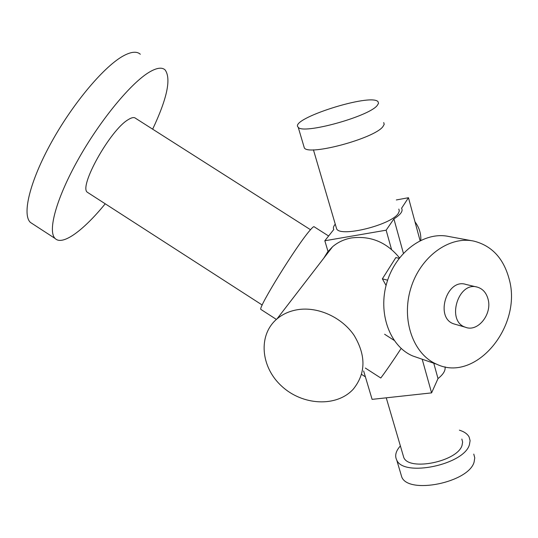 <?xml version="1.0" encoding="UTF-8"?>
<svg xmlns="http://www.w3.org/2000/svg" width="538" height="538" viewBox="0 0 538 538"><rect width="100%" height="100%" fill="white"/><g stroke="black" fill="none" stroke-linecap="round" stroke-linejoin="round"><path stroke-width="0.81" d="M298.173 309.606C318.22 306.586 341.805 317.319 354.051 335.275C366.183 355.51 365.907 373.493 353.217 389.223C336.539 407.448 302.423 405.544 281.67 386.15C260.594 367.057 257.85 334.925 277.016 318.879C282.88 313.97 289.935 310.877 298.173 309.606M323.795 258.146L327.595 252.006L332.598 246.72C337.931 242.167 344.28 239.228 351.644 237.917C370.736 235.59 386.688 242.234 399.492 257.857M399.135 258.321L395.834 257.581L382.37 278.845L386.076 285.449M387.622 280.19L382.37 278.845M471.96 240.768L448.874 236.512C424.543 231.091 396.062 251.609 386.943 282.342C377.555 312.995 389.761 346.371 412.794 355.981L418.456 357.938M509.096 278.845C503.514 258.321 491.819 245.758 473.998 241.145C449.27 235.61 420.165 256.821 410.743 288.523C401.059 320.137 413.379 354.475 436.795 364.266C475.78 383.063 522.748 325.9 509.096 278.845M476.567 286.969L465.975 284.447C446.688 277.837 434.496 318.214 454.038 323.943L455.484 324.367M488.02 299C486.298 292.82 482.842 288.899 477.643 287.225C458.221 280.547 445.847 321.495 465.538 327.272C477.926 332.376 492.465 313.936 488.02 299M328.274 252.335L324.824 240.768L386.143 230.19L391.496 249.356M384.609 334.253L394.051 340.305M365.315 368.039L380.79 378.012C385.847 371.294 392.639 361.442 401.153 348.442M422.189 359.223L431.59 392.881L372.101 399.364L363.641 370.978M335.261 224.171C333.466 226.242 332.968 228.025 333.775 229.511L324.824 240.768M386.143 230.19L393.903 218.905L403.392 253.27M433.762 363.217L438.006 378.584L431.59 392.881M32.805 223.983L30.458 222.463C21.796 214.749 29.778 181.245 51.709 141.797C73.545 102.375 105.051 65.347 124.096 55.481C131.534 51.621 136.941 51.211 140.317 54.251M377.138 105.589L378.503 103.41L378.073 101.736C371.247 92.718 288.536 119.113 298.207 127.23C302.215 134.789 368.261 116.827 377.138 105.589M105.226 203.794C83.551 230.405 62.542 246.001 55.172 238.522C47.378 231.374 56.248 198.367 78.447 158.986C100.559 119.624 131.628 82.206 149.887 71.803C157.015 67.727 162.093 67.109 165.126 69.933C171.34 78.622 167.183 98.373 152.657 129.181M400.696 473.42L401.778 477.078C408.665 494.731 468.961 482.431 474.119 461.974L474.765 457.851L473.77 454.099M303.802 146.141L304.326 147.903C308.523 156.121 374.24 138.522 382.874 126.679L384.199 124.372L383.728 122.556M88.353 192.913L87.445 192.328C78.319 187.211 110.209 129.9 128.192 119.665C131.709 117.439 134.204 117.008 135.677 118.36L310.5 229.713M400.38 445.928C395.786 451.052 394.576 455.773 396.748 460.091C403.513 477.314 464.092 464.765 469.418 444.697L470.098 440.662L469.123 436.997C467.468 433.937 464.227 431.664 459.405 430.171M402.962 454.738L403.803 457.596C409.27 471.389 457.596 461.416 462.055 445.35L462.633 442.061L461.846 439.069M336.122 227.097L336.66 228.919C340.689 237.574 391.987 224.702 398.362 213.283L399.317 210.997L398.826 209.08M393.903 218.905C400.723 214.548 403.278 210.997 401.563 208.26L408.47 197.722L420.077 240.641M396.324 199.954L408.47 197.722M261.159 309.592L260.876 309.411C257.722 308.321 296.223 246.061 309.706 230.634C312.41 227.439 313.91 226.175 314.212 226.828L328.617 236M438.006 378.584C443.332 374.361 445.679 370.44 445.047 366.822M414.986 221.804C419.216 227.513 421.153 233.674 420.79 240.291M332.598 246.72L277.016 318.879M436.795 364.266L412.794 355.981M465.538 327.272L454.038 323.943M30.458 222.463L55.172 238.522M298.207 127.23L304.326 147.903M401.778 477.078L396.748 460.091M87.445 192.328L262.214 305.033M313.432 149.826L336.66 228.919M403.803 457.596L386.25 397.824M260.876 309.411L276.391 319.424M361.664 374.441L365.389 376.849"/></g></svg>
